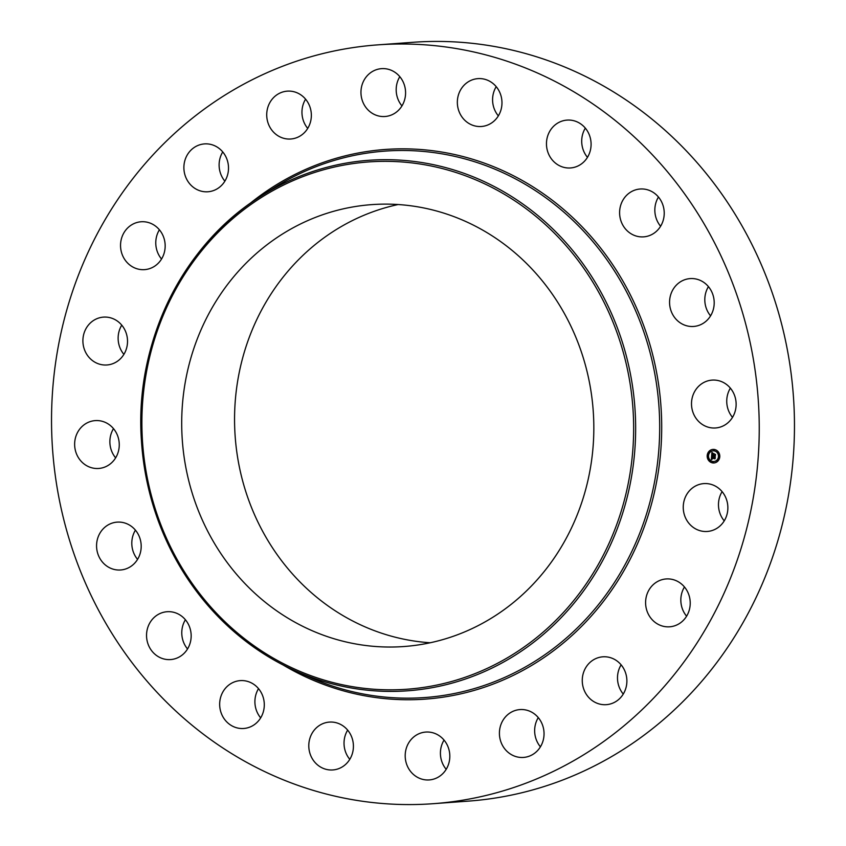 <?xml version="1.0" encoding="UTF-8"?>
<svg xmlns="http://www.w3.org/2000/svg" width="846" height="846" viewBox="0 0 846 846"><rect width="100%" height="100%" fill="white"/><g stroke="black" fill="none" stroke-linecap="round" stroke-linejoin="round"><path stroke-width="1.27" d="M689.12 491.135A23.995 22.303 85.8 0 1 703.809 483.605A23.995 22.303 85.8 0 1 725.614 497.258A23.995 22.303 85.8 0 1 721.998 523.938A23.995 22.303 85.8 0 1 707.309 531.457A23.995 22.303 85.8 0 1 685.493 517.805A23.995 22.303 85.8 0 1 689.12 491.135M724.239 520.861A23.995 22.303 85.8 0 1 722.103 491.632M377.612 44.88L412.848 42.3A380.425 353.713 85.8 0 1 679.888 144.285A380.425 353.713 85.8 0 1 775.148 549.466A380.425 353.713 85.8 0 1 468.388 801.12L433.152 803.7A380.425 353.713 85.8 0 1 166.112 701.715A380.425 353.713 85.8 0 1 70.853 296.534A380.425 353.713 85.8 0 1 377.612 44.88A380.425 353.713 85.8 0 1 644.663 146.866A380.425 353.713 85.8 0 1 739.922 552.047A380.425 353.713 85.8 0 1 433.152 803.7M430.233 642.759A221.536 205.98 85.8 0 1 301.282 583.264A221.536 205.98 85.8 0 1 241.882 360.914A221.536 205.98 85.8 0 1 398.149 204.531M686.603 616.205A23.995 22.303 85.8 0 1 684.456 586.976M623.259 694.069A23.995 22.303 85.8 0 1 621.123 664.84M540.414 746.828A23.995 22.303 85.8 0 1 538.278 717.598M446.191 769.321A23.995 22.303 85.8 0 1 444.044 740.091M349.789 759.338A23.995 22.303 85.8 0 1 347.653 730.119M260.674 717.873A23.995 22.303 85.8 0 1 257.787 713.538A23.995 22.303 85.8 0 1 258.527 688.644M187.537 648.967A23.995 22.303 85.8 0 1 182.218 637.577A23.995 22.303 85.8 0 1 185.401 619.748M137.56 559.375A23.995 22.303 85.8 0 1 131.944 540.488A23.995 22.303 85.8 0 1 135.423 530.146M115.638 457.866A23.995 22.303 85.8 0 1 111.884 431.767A23.995 22.303 85.8 0 1 113.491 428.636M123.897 354.368A23.995 22.303 85.8 0 1 121.761 325.139M161.544 259.024A23.995 22.303 85.8 0 1 159.397 229.795M224.877 181.16A23.995 22.303 85.8 0 1 222.741 151.931M307.722 128.402A23.995 22.303 85.8 0 1 305.586 99.172M401.956 105.909A23.995 22.303 85.8 0 1 399.809 76.679M498.347 115.881A23.995 22.303 85.8 0 1 496.211 86.662M587.473 157.356A23.995 22.303 85.8 0 1 584.586 153.02A23.995 22.303 85.8 0 1 585.326 128.127M660.599 226.252A23.995 22.303 85.8 0 1 655.28 214.863A23.995 22.303 85.8 0 1 658.463 197.033M710.577 315.854A23.995 22.303 85.8 0 1 704.951 296.957A23.995 22.303 85.8 0 1 708.44 286.625M732.509 417.364A23.995 22.303 85.8 0 1 728.755 391.264A23.995 22.303 85.8 0 1 730.362 388.134M248.428 587.135A221.536 205.98 85.8 0 1 192.951 351.185A221.536 205.98 85.8 0 1 371.595 204.637A221.536 205.98 85.8 0 1 527.111 264.026A221.536 205.98 85.8 0 1 582.577 499.975A221.536 205.98 85.8 0 1 403.944 646.524A221.536 205.98 85.8 0 1 248.428 587.135M153.824 266.712A23.995 22.303 85.8 0 1 144.603 269.631A23.995 22.303 85.8 0 1 121.507 252.457A23.995 22.303 85.8 0 1 131.881 224.698A23.995 22.303 85.8 0 1 141.102 221.768A23.995 22.303 85.8 0 1 164.198 238.942A23.995 22.303 85.8 0 1 153.824 266.712M600.142 657.194A23.995 22.303 85.8 0 1 602.817 656.813A23.995 22.303 85.8 0 1 626.675 677.667A23.995 22.303 85.8 0 1 609.004 704.295A23.995 22.303 85.8 0 1 606.318 704.665A23.995 22.303 85.8 0 1 582.471 683.822A23.995 22.303 85.8 0 1 600.142 657.194M210.633 191.386A23.995 22.303 85.8 0 1 207.947 191.767A23.995 22.303 85.8 0 1 184.1 170.913A23.995 22.303 85.8 0 1 201.76 144.285A23.995 22.303 85.8 0 1 204.446 143.905A23.995 22.303 85.8 0 1 228.293 164.759A23.995 22.303 85.8 0 1 210.633 191.386M524.277 709.709A23.995 22.303 85.8 0 1 544.041 734.191A23.995 22.303 85.8 0 1 523.484 757.434A23.995 22.303 85.8 0 1 519.19 757.297A23.995 22.303 85.8 0 1 499.415 732.816A23.995 22.303 85.8 0 1 519.983 709.572A23.995 22.303 85.8 0 1 524.277 709.709M286.498 138.871A23.995 22.303 85.8 0 1 266.723 114.39A23.995 22.303 85.8 0 1 287.291 91.146A23.995 22.303 85.8 0 1 291.584 91.283A23.995 22.303 85.8 0 1 311.349 115.754A23.995 22.303 85.8 0 1 290.791 138.998A23.995 22.303 85.8 0 1 286.498 138.871M436.769 734.286A23.995 22.303 85.8 0 1 449.48 760.417A23.995 22.303 85.8 0 1 429.25 779.927A23.995 22.303 85.8 0 1 418.231 777.707A23.995 22.303 85.8 0 1 405.53 751.576A23.995 22.303 85.8 0 1 425.75 732.065A23.995 22.303 85.8 0 1 436.769 734.286M373.995 114.295A23.995 22.303 85.8 0 1 361.295 88.164A23.995 22.303 85.8 0 1 381.514 68.653A23.995 22.303 85.8 0 1 392.533 70.874A23.995 22.303 85.8 0 1 405.245 97.004A23.995 22.303 85.8 0 1 385.015 116.505A23.995 22.303 85.8 0 1 373.995 114.295M346.194 728.522A23.995 22.303 85.8 0 1 352.2 754.072A23.995 22.303 85.8 0 1 332.859 769.945A23.995 22.303 85.8 0 1 316.013 763.515A23.995 22.303 85.8 0 1 310.006 737.966A23.995 22.303 85.8 0 1 329.358 722.093A23.995 22.303 85.8 0 1 346.194 728.522M464.57 120.058A23.995 22.303 85.8 0 1 458.564 94.498A23.995 22.303 85.8 0 1 477.905 78.636A23.995 22.303 85.8 0 1 494.751 85.065A23.995 22.303 85.8 0 1 500.758 110.615A23.995 22.303 85.8 0 1 481.416 126.488A23.995 22.303 85.8 0 1 464.57 120.058M261.414 692.98A23.995 22.303 85.8 0 1 243.733 728.48A23.995 22.303 85.8 0 1 222.551 716.118A23.995 22.303 85.8 0 1 240.232 680.618A23.995 22.303 85.8 0 1 261.414 692.98M549.35 155.601A23.995 22.303 85.8 0 1 567.032 120.1A23.995 22.303 85.8 0 1 588.213 132.462A23.995 22.303 85.8 0 1 570.532 167.952A23.995 22.303 85.8 0 1 549.35 155.601M190.72 631.137A23.995 22.303 85.8 0 1 170.606 659.573A23.995 22.303 85.8 0 1 146.982 640.158A23.995 22.303 85.8 0 1 167.106 611.721A23.995 22.303 85.8 0 1 190.72 631.137M620.044 217.443A23.995 22.303 85.8 0 1 640.158 189.007A23.995 22.303 85.8 0 1 663.782 208.423A23.995 22.303 85.8 0 1 643.669 236.859A23.995 22.303 85.8 0 1 620.044 217.443M141.049 549.043A23.995 22.303 85.8 0 1 120.629 569.982A23.995 22.303 85.8 0 1 96.708 543.069A23.995 22.303 85.8 0 1 117.129 522.13A23.995 22.303 85.8 0 1 141.049 549.043M669.715 299.537A23.995 22.303 85.8 0 1 690.135 278.598A23.995 22.303 85.8 0 1 714.056 305.512A23.995 22.303 85.8 0 1 693.635 326.45A23.995 22.303 85.8 0 1 669.715 299.537M117.245 454.736A23.995 22.303 85.8 0 1 98.696 468.462A23.995 22.303 85.8 0 1 76.648 434.347A23.995 22.303 85.8 0 1 95.196 420.61A23.995 22.303 85.8 0 1 117.245 454.736M693.519 393.845A23.995 22.303 85.8 0 1 712.068 380.108A23.995 22.303 85.8 0 1 734.117 414.233A23.995 22.303 85.8 0 1 715.568 427.97A23.995 22.303 85.8 0 1 693.519 393.845M121.655 357.446A23.995 22.303 85.8 0 1 106.966 364.975A23.995 22.303 85.8 0 1 85.15 351.323A23.995 22.303 85.8 0 1 88.767 324.642A23.995 22.303 85.8 0 1 103.455 317.123A23.995 22.303 85.8 0 1 125.271 330.775A23.995 22.303 85.8 0 1 121.655 357.446M656.94 581.868A23.995 22.303 85.8 0 1 666.162 578.95A23.995 22.303 85.8 0 1 689.257 596.123A23.995 22.303 85.8 0 1 678.883 623.883A23.995 22.303 85.8 0 1 669.662 626.801A23.995 22.303 85.8 0 1 646.566 609.638A23.995 22.303 85.8 0 1 656.94 581.868M712.945 462.931A6.789 6.313 85.8 0 1 712.988 449.406A6.789 6.313 85.8 0 1 719.798 456.269A6.789 6.313 85.8 0 1 712.945 462.931M713.062 449.406A6.789 6.313 -94.2 0 0 713.093 462.921A6.789 6.313 -94.2 0 0 714.056 462.942M713.95 461.504A5.351 4.97 -94.2 0 0 714.056 450.844A5.351 4.97 -94.2 0 0 713.167 450.844M707.954 455.994L707.922 455.19M714.056 450.548L714.024 449.734M709.963 451.901L709.879 451.087M719.195 457.157L719.29 456.343M717.894 452.726L717.979 451.901M713.093 462.614L713.062 461.8M709.35 459.611L709.286 460.436M717.207 461.26L717.175 460.446M713.908 450.855A5.351 4.97 85.8 0 1 713.876 461.514A5.351 4.97 85.8 0 1 708.504 456.1A5.351 4.97 85.8 0 1 713.908 450.855M711.602 455.983L712.395 456.491L711.729 457.475L715.039 457.496L714.923 458.849L711.909 458.12L712.269 459.029L711.698 458.098L712.237 459.177L711.349 459.515L711.602 455.983M711.793 455.814L712.522 456.396L711.793 455.814M712.078 456.681L711.972 457.295L715.293 457.168L715.092 458.733L715.198 457.316L711.888 457.369L712.152 456.66M711.623 455.708L711.867 452.652L712.649 453.213L711.93 454.746L713.22 454.884L712.099 454.577L712.469 453.382L712.173 454.514L713.231 454.63L712.85 453.657L713.992 453.773L713.442 454.905L715.219 454.704L715.103 456.153L711.623 455.708M712.057 452.441L712.808 453.118L712.057 452.441M712.956 453.456L714.151 453.572L712.956 453.456M713.749 454.069L713.696 454.672L715.515 454.334L715.304 456.11L715.43 454.492L713.622 454.736L713.749 454.069M712.004 455.349L713.294 455.909M713.601 455.518L715.124 455.931M713.019 453.678L713.231 454.63M712.247 454.524L713.22 454.884M712.004 452.779L711.782 455.56M711.74 456.089L711.497 459.452M711.698 458.098L714.944 458.627M713.093 453.467L714.119 453.625M712.036 457.295L714.785 457.644M713.77 454.683L714.933 454.852M707.891 455.19L707.891 456.005L708.049 455.18M713.992 449.734L713.992 450.548L714.151 449.723M712.967 462.625L712.967 461.8L712.967 462.625M717.08 461.271L717.154 460.446L717.08 461.271M221.504 618.352A264.343 245.774 85.8 0 1 206.625 244.843A264.343 245.774 85.8 0 1 554.024 232.809A264.343 245.774 85.8 0 1 568.914 606.318A264.343 245.774 85.8 0 1 221.504 618.352M555.547 231.593A265.961 247.286 85.8 0 1 597.498 569.77A265.961 247.286 85.8 0 1 295.814 671.079L295.814 671.079A265.961 247.286 85.8 0 1 220.986 619.494C243.066 641.469 268.023 658.674 295.814 671.079L309.657 677.223A273.945 254.699 85.8 0 0 620.393 572.879A273.945 254.699 85.8 0 0 577.183 224.55A273.945 254.699 85.8 0 0 273.85 187.992L261.044 196.092A265.961 247.286 85.8 0 1 555.547 231.593M249.369 203.971A275.563 256.211 85.8 0 1 578.706 223.333A275.563 256.211 85.8 0 1 614.006 586.701A275.563 256.211 85.8 0 1 283.114 664.977M220.922 619.431A265.961 247.286 85.8 0 1 261.044 196.092C183.138 244.261 135.096 341.414 141.271 438.217C146.051 509.482 172.616 569.897 220.954 619.473"/></g></svg>
